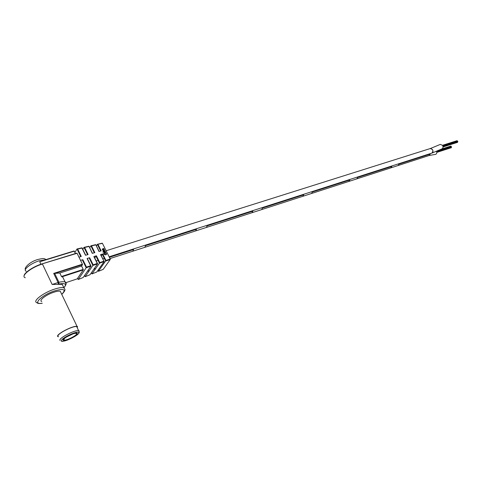 <?xml version="1.0" encoding="UTF-8"?>
<svg xmlns="http://www.w3.org/2000/svg" width="482" height="482" viewBox="0 0 482 482"><rect width="100%" height="100%" fill="white"/><g stroke="black" fill="none" stroke-linecap="round" stroke-linejoin="round"><path stroke-width="0.72" d="M430.414 148.504L440.355 144.377L442.572 145.383C443.332 147.016 443.109 148.197 441.898 148.926L441.795 148.962M430.324 148.534L432.511 149.547C433.288 151.191 433.077 152.378 431.872 153.119L109.131 256.792M442.819 145.883L457.864 141.262L442.946 146.281M442.512 145.299L457.111 140.684L457.255 141.063M457.545 141.919L457.653 142.31L443.03 146.962M457.683 141.606L443 146.54M442.723 145.66L457.563 141.214M451.333 146.739L436.716 151.716M451.315 147.287L451.417 147.679L436.8 152.384M451.447 146.98L436.764 151.969M451.007 146.594L451.327 146.594M436.529 151.185C437.047 152.692 436.77 153.74 435.698 154.336L429.167 155.493L430.227 154.083L399.066 164.109L430.227 154.083L430.269 153.631L429.167 155.493L110.017 258.575M133.58 249.525L132.875 251.188L133.58 249.525L109.39 257.304L133.58 249.525M399.066 164.109L398.03 165.549L399.066 164.109M196.475 229.287L145.552 245.669L144.823 247.332L145.552 245.669L196.475 229.287L195.668 230.908L196.475 229.287M252.881 211.14L207.182 225.841L206.356 227.456L207.182 225.841L252.881 211.14L251.99 212.719L252.881 211.14M303.744 194.776L262.515 208.043L261.612 209.61L262.515 208.043L303.744 194.776L302.792 196.313L303.744 194.776M349.848 179.943L312.463 191.969L311.499 193.499L312.463 191.969L349.848 179.943L348.848 181.437L349.848 179.943M391.836 166.435L357.771 177.394L356.764 178.876L357.771 177.394L391.836 166.435L390.8 167.887L391.836 166.435M106.124 250.754L430.312 148.534C433.053 149.251 433.571 150.776 431.872 153.119L441.898 148.926M77.626 326.718L77.072 326.441L60.28 291.285C58.991 290.923 56.804 291.248 53.731 292.255C46.037 294.719 38.325 300.726 41.771 301.515M101.268 255.719L102.738 253.984L100.533 254.617L104.028 261.346M98.412 271.27L105.962 260.467L110.233 258.997L102.449 243.374L97.454 244.284L96.364 245.838M84.573 275.469L85.145 276.71L92.869 265.455L89.2 258.003L89.664 257.731L87.073 258.473L90.881 265.871M85.157 276.692L90.032 274.722L97.593 263.823L92.875 265.443L93.165 264.853L97.256 263.449L93.845 256.532L97.497 263.594M77.662 278.235L78.247 279.512L86.188 267.751L82.374 259.955L82.838 259.684L80.518 260.352L78.946 257.141L81.241 256.49M78.259 279.494L83.193 277.487L90.978 266.1L86.188 267.751L86.489 267.142L90.634 265.721L87.073 258.473M74.903 252.363L77.024 248.995L77.644 249.073L81.271 256.478M82.771 249.308L84.001 247.399L84.615 247.471L88.098 254.55L85.507 255.279L81.97 248.079L77.644 249.073M91.11 245.766L95.791 244.663L98.973 251.471L101.154 250.851M102.708 248.796L102.329 249.465L102.636 249.851L102.895 249.049L104.118 249.525L103.871 248.447L102.274 249.08M84.217 247.344L88.965 246.23L92.279 253.363L94.84 252.64L91.502 245.886L90.893 245.814L89.67 247.682M94.707 257.882L96.4 255.797L93.845 256.532M106.076 253.454L106.076 254.327L105.516 254.58L104.106 254.038L103.943 254.363L105.672 254.839L106.299 254.562L106.516 253.683L106.076 253.454M106.167 253.062L104.323 252.942L105.63 251.972L104.148 252.448L104.449 253.237L103.485 253.52L106.167 253.062M104.449 253.237L103.528 253.61M105.287 251.291L103.564 251.881M102.943 252.116L103.311 252.014L102.943 252.116M105.082 250.881L103.238 250.761L104.54 249.79L103.058 250.26L102.949 250.724L103.323 251.393L105.082 250.881M104.931 250.923L103.244 251.243M63.196 286.362L62.22 284.326L52.158 284.47L42.422 264.028C31.173 267.329 20.117 276.258 25.287 277.746M110.233 258.997L110.276 259.467L105.666 261.063L102.28 254.249M97.954 270.342L98.424 271.3L103.202 269.366L110.276 259.467M97.587 244.278L102.449 243.374M77.222 278.879L66.034 282.603L77.222 278.879L83.272 269.884L61.901 276.831L62.72 277.03L63.738 279.15M55.484 273.342L59.816 273.023L81.572 266.028L82.458 264.69L54.683 273.408L58.931 282.283C61.75 281.645 63.805 281.536 65.088 281.952L66.1 283.988M59.816 273.023L61.473 276.469L83.223 269.408L81.572 266.028M52.158 284.47L58.081 282.524L53.713 273.402L82.404 264.214L80.518 260.352M78.946 257.141L77.072 253.291L42.175 263.859C32.878 267.13 26.968 270.824 24.455 274.939M74.312 251.152L39.741 261.774L74.089 250.959L75.469 253.526M61.901 276.831L61.473 276.469M77.24 248.947L81.97 248.079M42.265 263.829L77.072 253.291M90.984 266.088L90.634 265.721M97.256 263.449L97.593 263.823M91.411 272.734L91.99 273.909L99.461 263.19L95.942 256.069M91.99 273.909L96.816 271.962L104.13 261.581L99.461 263.19M104.136 261.569L100.533 254.617M82.404 264.214L82.458 264.69M83.223 269.408L83.272 269.884M96.786 271.987L91.978 273.884M90.032 274.722L85.145 276.71L84.555 275.487M83.163 277.518L78.247 279.512L77.644 278.253M99.473 263.178L99.762 262.594L103.799 261.208M53.713 273.402L54.683 273.408M106.408 254.472L106.124 253.496M106.142 254.279L105.407 254.713L103.865 254.171M105.612 252.285L104.449 252.309M104.341 252.441L104.016 252.598M106.016 253.104L104.745 253.146M103.226 252.225L103.046 251.893M104.522 250.104L103.347 250.134M103.847 248.76L102.6 248.929M102.648 249.839L102.527 249.278M104.13 249.513L103.955 249.001M103.889 249.302L103.094 248.989M63.214 340.208L63.576 340.37C66.281 341.16 78.873 334.532 77.126 333.255L76.746 333.074C74.108 332.243 61.274 339.003 63.214 340.208L63.576 340.37C66.281 341.16 78.873 334.532 77.126 333.255L76.746 333.074C74.108 332.243 61.274 339.003 63.214 340.208M76.59 333.52L75.457 333.339C71.939 333.52 62.552 338.719 63.69 339.864L63.751 339.943C65.034 341.491 78.319 334.839 76.59 333.52M66.438 337.026L72.764 333.996M77.403 327.182L76.734 326.633C73.107 325.41 55.484 334.683 58.214 336.388M77.072 326.441C73.306 325.175 55.014 334.803 57.852 336.569L58.376 336.804M102.738 253.984L105.962 260.467M89.664 257.731L93.165 264.853M82.838 259.684L86.489 267.142M97.979 244.398L101.184 250.845M62.009 294.038C66.377 289.357 63.907 288.302 54.611 290.875C41.53 295.044 31.577 305.112 42.163 303.214M42.205 303.305C39.096 303.696 37.349 303.485 36.963 302.66C31.92 301.515 43.169 292.731 54.394 289.164C58.858 287.712 62.021 287.26 63.883 287.79L62.22 284.326M45.308 259.798L39.271 260.792C30.709 263.274 22.329 270.077 26.275 271.27M39.741 261.774L40.916 264.25M95.719 244.916L91.502 245.886M88.887 246.489L84.615 247.471M96.4 255.797L99.762 262.594M63.859 287.748C67.076 284.067 65.407 282.844 58.84 284.079L58.165 284.272M100.666 250.989L97.364 244.344M95.791 244.736L99.111 251.429M94.321 252.785L90.881 245.832M88.959 246.302L92.424 253.321M87.573 254.695L83.989 247.411M82.042 247.887L85.657 255.237M80.741 256.629L77.018 249.013M58.292 284.235L58.081 282.524L58.931 282.283L58.84 284.079M61.708 340.961C63.431 342.985 80.862 334.255 78.62 332.508C77.204 330.297 59.166 339.298 61.708 340.961M79.205 330.953L78.68 330.7C75.072 329.531 57.43 338.828 60.142 340.479M451.429 146.564L436.59 151.324M450.881 146.064L441.277 149.137M451.104 146.42L437.252 150.86M104.311 258.34L102.805 258.822M98.057 260.346L96.587 260.816M95.189 268.709L93.912 269.131M89.315 270.637L87.459 271.239M25.486 269.396C23.835 268.607 29.028 261.883 37.897 259.491M63.943 287.814C66.462 284.494 66.841 282.542 65.088 281.952L62.72 277.03M37.951 259.473C45.055 257.756 44.422 258.906 46.103 259.557M62.051 294.122C66.95 289.104 64.275 289.007 63.883 287.79M102.232 243.187L97.454 244.284M95.791 244.663L90.971 245.772M99.135 251.423L95.804 244.693M88.965 246.23L84.079 247.35M92.454 253.315L88.971 246.26M82.048 247.82L77.102 248.953M85.682 255.231L82.054 247.85M103.172 269.39L98.406 271.33M98.4 271.306L97.936 270.366M91.966 273.921L91.399 272.752M90.929 265.919L87.266 258.454M97.551 263.648L94.032 256.514M104.088 261.401L100.714 254.598M76.849 253.098L42.211 263.823C33.397 266.359 23.732 273.161 24.118 275.8M41.826 260.87L74.089 250.959M64.69 338.28L63.69 339.864M61.19 341.099C62.865 341.136 60.154 342.202 67.57 340.039C75.897 336.171 79.771 333.472 79.193 331.935L76.734 326.633"/></g></svg>
